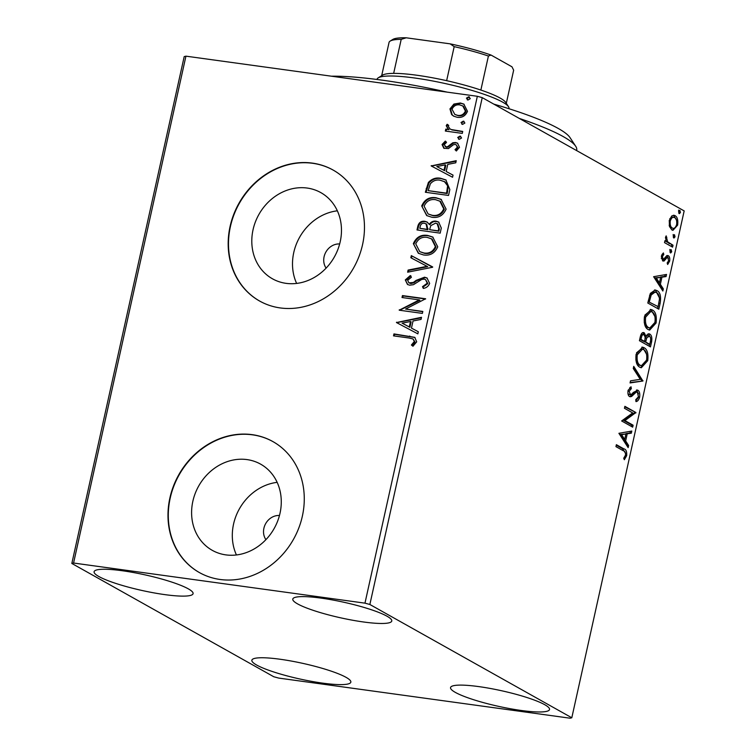 <?xml version="1.0" encoding="UTF-8"?>
<svg xmlns="http://www.w3.org/2000/svg" width="756" height="756" viewBox="0 0 756 756"><rect width="100%" height="100%" fill="white"/><g stroke="black" fill="none" stroke-linecap="round" stroke-linejoin="round"><path stroke-width="1.13" d="M225.874 554.885A49.414 43.3 -60.7 0 0 277.679 521.016A49.414 43.3 -60.7 0 0 260.612 464.146A49.414 43.3 -60.7 0 0 247.004 459.591A49.414 43.3 -60.7 0 0 195.199 493.46A49.414 43.3 -60.7 0 0 212.266 550.33A49.414 43.3 -60.7 0 0 225.874 554.885M286.07 283.349A49.414 43.3 -60.7 0 0 337.875 249.48A49.414 43.3 -60.7 0 0 320.809 192.61A49.414 43.3 -60.7 0 0 307.201 188.055A49.414 43.3 -60.7 0 0 255.396 221.924A49.414 43.3 -60.7 0 0 272.462 278.794A49.414 43.3 -60.7 0 0 286.07 283.349M280.268 307.938A75.099 65.81 -60.7 0 0 358.996 256.473A75.099 65.81 -60.7 0 0 333.065 170.024A75.099 65.81 -60.7 0 0 312.37 163.116A75.099 65.81 -60.7 0 0 233.651 214.581A75.099 65.81 -60.7 0 0 259.582 301.02A75.099 65.81 -60.7 0 0 280.268 307.938M333.216 170.119A75.099 65.81 -60.7 0 0 312.691 163.296A75.099 65.81 -60.7 0 0 234.001 214.666A75.099 65.81 -60.7 0 0 259.743 301.105M220.072 579.474A75.099 65.81 -60.7 0 0 298.8 528.009A75.099 65.81 -60.7 0 0 272.859 441.561A75.099 65.81 -60.7 0 0 252.173 434.653A75.099 65.81 -60.7 0 0 173.455 486.117A75.099 65.81 -60.7 0 0 199.386 572.557A75.099 65.81 -60.7 0 0 220.072 579.474M273.02 441.655A75.099 65.81 -60.7 0 0 252.495 434.832A75.099 65.81 -60.7 0 0 173.804 486.193A75.099 65.81 -60.7 0 0 199.537 572.642M122.292 570.742A50.69 7.947 12.5 0 1 193.082 593.658A50.69 7.947 12.5 0 1 164.884 594.632A50.69 7.947 12.5 0 1 94.103 571.716A50.69 7.947 12.5 0 1 122.292 570.742M478.746 686.599A50.69 7.947 12.5 0 1 549.527 709.515A50.69 7.947 12.5 0 1 521.338 710.489A50.69 7.947 12.5 0 1 450.548 687.573A50.69 7.947 12.5 0 1 478.746 686.599M280.06 659.241A50.69 7.947 12.5 0 1 350.841 682.158A50.69 7.947 12.5 0 1 322.651 683.131A50.69 7.947 12.5 0 1 251.861 660.215A50.69 7.947 12.5 0 1 280.06 659.241M320.979 598.1A50.69 7.947 12.5 0 1 391.769 621.016A50.69 7.947 12.5 0 1 363.579 621.99A50.69 7.947 12.5 0 1 292.789 599.073A50.69 7.947 12.5 0 1 320.979 598.1M669.447 226.45L669.277 220.44L671.772 215.942L673.974 215.271L675.061 215.658C677.357 216.887 678.217 220.043 677.631 225.127L672.963 230.325L671.886 229.956L669.447 226.45M672.585 247.146L664.515 242.619L664.949 240.673L666.14 241.334L665.563 237.204L666.168 235.872L667.605 241.816L673.02 245.199L672.585 247.146M661.377 256.048L663.362 252.929L663.806 254.46L662.398 256.482L663.069 258.977L663.9 258.921L666.849 255.604L668.238 255.67C669.542 256.378 670.014 258.183 669.655 261.085L667.671 264.487L667.17 262.946L668.616 260.754L667.841 257.645L666.972 257.673L664.052 261.028L662.672 260.952L661.377 256.048M661.235 258.193L663.9 258.921M666.849 255.604L668.238 255.67L667.104 255.509M667.841 257.645L665.649 257.484L664.354 259.1L665.677 259.28M664.354 259.1L662.728 260.839L664.052 261.028L662.672 260.952M660.13 303.317L658.826 309.204L647.788 303.014L650.368 293.366L655.216 289.992L656.907 290.597C660.158 292.09 661.235 296.333 660.13 303.317L658.882 303.147M650.472 346.9L639.425 340.701L640.228 337.119C641.164 333.301 642.505 331.875 644.254 332.82L646.078 336.505C647.23 334.133 648.468 333.33 649.791 334.095C651.606 335.144 652.211 337.724 651.596 341.835L650.472 346.9M643.545 332.564L642.931 332.631L644.755 336.325M649.092 333.85L648.459 333.906L650.529 337.904M642.912 381.015L630.069 382.942L630.532 380.816L640.275 379.351L633.273 368.493L633.736 366.367L642.912 381.015L630.154 382.545M633.112 425.203L632.678 427.149L621.64 420.96L632.687 412.908L624.447 408.287L624.881 406.331L635.919 412.53L624.9 420.591L633.112 425.203L631.789 425.023L631.468 426.469M623.294 450.746L615.951 446.626L616.376 444.679L623.832 448.856C626.015 449.206 626.96 451.474 626.677 455.66L624.343 459.733L623.709 458.268L625.543 455.046C625.524 452.353 624.777 450.916 623.294 450.746M571.801 717.775L369.864 604.488L364.968 603.156L73.568 563.031L71.829 563.456L273.766 676.743L278.662 678.075L570.062 718.2L571.801 717.775L684.171 210.905L482.233 97.628L369.864 604.488M618.899 433.301L631.818 431.052L631.345 433.169L627.225 433.793L625.647 440.909L628.614 445.501L628.142 447.618L618.899 433.301M639.633 397.25C638.716 400.047 637.488 401.502 635.957 401.587L635.749 399.688L638.461 396.749L637.384 392.156L636.155 392.194L631.525 396.522L629.625 396.579C628.179 395.804 627.66 393.81 628.047 390.597L631.005 386.76L631.345 388.66L629.172 391.258L630.428 394.745L628.68 394.415L631.695 394.226L633.33 392.43L637.828 390.219C639.472 391.183 640.077 393.526 639.633 397.25L638.376 397.07M637.384 392.156L634.832 392.005L630.202 396.333L631.525 396.522M630.268 396.805L629.625 396.579L630.202 396.333M637.157 389.992L636.505 390.039L638.47 393.857M639.812 367.218C636.628 365.602 635.39 361.292 636.098 354.309L642.515 347.146L644.084 347.694C647.268 349.338 648.478 353.666 647.741 360.669L641.334 367.747L639.812 367.218M648.166 329.531C644.991 327.906 643.743 323.606 644.452 316.622L650.869 309.459L652.437 310.007C655.622 311.652 656.841 315.98 656.095 322.982L649.688 330.06L648.166 329.531M653.619 276.696L666.537 274.437L666.064 276.564L661.944 277.178L660.366 284.303L663.333 288.886L662.861 291.013L653.619 276.696M670.44 252.882L669.882 250.746L671.158 249.641L671.715 251.776L670.676 252.967M673.757 237.942L673.19 235.796L674.475 234.691L675.032 236.826L673.993 238.017M679.153 213.57L678.595 211.434L679.88 210.319L680.438 212.464L679.398 213.655M71.829 563.456L184.199 56.596L185.938 56.161L73.568 563.031M451.597 114.562L449.952 108.911L453.912 104.054L460.347 102.986L463.825 104.101L467.491 111.33C465.412 116.008 461.982 117.993 457.182 117.284L453.647 116.15L451.597 114.562L452.22 114.912L450.585 109.27L449.952 108.911M462.294 133.387L445.35 131.053L445.785 129.106L448.28 129.446L446.238 125.676L447.146 124.267L448.743 125.449L448.251 126.28L450.047 128.993L451.285 129.55L462.719 131.44L462.294 133.387M442.062 144.528L445.303 141.098L446.503 142.44L444.169 144.689L446.031 146.881L447.665 146.626L452.768 142.78L455.537 142.506L457.484 143.13L459.516 147.288L456.331 150.983L455.008 149.65L457.389 147.222L456.208 144.793L455.188 144.462L453.468 144.698L448.431 148.582L443.829 148.261L442.062 144.528L442.695 144.878L445.936 141.448M446.664 147.24L445.152 146.607L446.664 147.24L448.299 146.985L447.665 146.626M449.839 189.558L448.535 195.445L425.354 192.251L428.378 182.498C431.903 178.747 436.004 177.348 440.691 178.293L445.86 179.919L449.839 189.558M440.181 233.141L417 229.947L417.794 226.365C418.824 222.529 421.168 220.846 424.834 221.31L427.149 222.066L429.238 224.371C431.014 221.839 433.282 220.78 436.051 221.187L438.641 222.018L441.296 228.066L440.181 233.141M432.612 267.255L407.635 272.188L408.108 270.062L427.055 266.32L410.839 257.739L411.311 255.613L432.612 267.255M422.821 311.444L422.387 313.39L399.206 310.196L419.306 299.905L402.012 297.524L402.447 295.577L425.628 298.771L405.575 309.062L422.821 311.444M408.939 337.989L393.517 335.862L393.952 333.916L414.732 337.346L416.698 341.825L412.956 346.248L411.396 345.01L414.316 341.523L413.012 338.943L408.939 337.989M364.968 603.156L477.338 96.286L185.938 56.161M396.465 322.547L421.517 317.293L421.054 319.41L413.041 320.988L411.462 328.113L418.314 331.742L417.851 333.859L396.465 322.547M429.644 283.405C428.444 286.278 426.337 287.951 423.313 288.405L422.491 286.656L427.235 283.226L425.6 279.635L424.097 279.134L421.678 279.465L413.466 284.681L409.714 285.192L407.475 284.464L405.301 279.918L410.31 275.562L411.406 277.282L407.673 280.278L408.864 282.857L413.305 282.46L416.14 280.372L424.56 277.197L426.97 277.981L429.644 283.405M423.502 254.952L418.323 253.251L413.352 243.63C416.263 237.119 421.054 234.388 427.716 235.437L432.725 237.034L437.752 246.834C434.832 253.241 430.079 255.944 423.502 254.952M431.856 217.255L426.677 215.564L421.706 205.944C424.626 199.433 429.408 196.702 436.07 197.751L441.088 199.348L446.106 209.147C443.186 215.554 438.442 218.257 431.856 217.255M431.185 165.933L456.237 160.678L455.774 162.805L447.76 164.383L446.182 171.499L453.033 175.127L452.57 177.254L431.185 165.933M459.289 139.34L457.72 137.441L460.007 136.089L461.576 137.979L459.289 139.34L458.523 139.095M458.854 139.236L458.344 137.8L460.64 136.439L460.007 136.089L460.744 136.316M462.606 124.39L461.028 122.5L463.324 121.14L464.893 123.03L462.606 124.39L461.831 124.145M462.171 124.286L461.661 122.85L463.957 121.499L463.324 121.14L464.061 121.376M468.002 100.019L466.433 98.129L468.72 96.768L470.298 98.658L468.002 100.019L467.236 99.773M467.577 99.924L467.066 98.488L469.353 97.127L468.72 96.768L469.467 97.004M477.338 96.286L482.233 97.628M337.356 210.811A49.414 43.3 -60.7 0 0 296.626 283.424M339.661 243.961A15.016 13.164 -60.7 0 0 325.864 252.098A15.016 13.164 -60.7 0 0 326.12 268.115M277.159 482.347A49.414 43.3 -60.7 0 0 236.43 554.961M279.465 515.497A15.016 13.164 -60.7 0 0 265.668 523.634A15.016 13.164 -60.7 0 0 265.923 539.652M394.207 335.966L394.575 334.275L393.952 333.916M394.575 334.275L415.035 337.526M413.06 346.182L411.396 345.01M412.029 345.36L414.326 343.111L413.693 342.751M414.326 343.111L414.94 341.873L414.316 341.523M414.94 341.873L413.012 338.943M397.108 322.878L396.541 322.217M397.174 322.576L421.413 317.794M418.314 331.752L411.462 328.113M402.097 323.162L409.903 327.301L411.113 321.848L410.48 321.498L402.097 323.162L409.27 326.951L410.48 321.498M409.903 327.301L409.27 326.951M399.896 310.291L399.3 309.79M399.924 310.14L419.93 300.264L419.306 299.905M402.702 297.618L403.08 295.936L402.447 295.577M403.08 295.936L425.571 299.026M422.765 311.699L405.575 309.062M423.729 288.291L422.491 286.656M423.124 287.015L427.868 283.576L427.235 283.226M427.868 283.576L425.6 279.635M407.796 284.634L405.301 279.918M405.934 280.278L410.943 275.921M408.864 282.857L410.045 283.226M410.678 283.585L413.929 282.82L413.305 282.46M413.929 282.82L416.773 280.731L416.14 280.372M416.773 280.731L425.193 277.546L424.56 277.197M425.193 277.546L427.272 278.161M408.372 272.037L408.731 270.412L408.108 270.062M408.731 270.412L427.688 266.67L427.055 266.32M411.472 258.07L411.935 255.963L411.311 255.613M411.935 255.963L432.678 266.944M418.654 253.43L413.352 243.63M413.986 243.99C416.896 237.478 421.687 234.747 428.34 235.796L427.716 235.437M428.34 235.796L433.046 237.223M419.76 251.654L424.56 253.355C429.814 254.167 433.623 252.031 435.995 246.928L432.082 239.094L427.272 237.384C421.999 236.562 418.153 238.726 415.743 243.876L419.76 251.654L423.927 252.995C429.181 253.818 432.99 251.672 435.361 246.569L431.449 238.745M435.995 246.928L435.361 246.569M424.56 253.355L423.927 252.995M417.69 230.041L418.427 226.715C419.457 222.878 421.801 221.196 425.458 221.669L424.834 221.31M425.458 221.669L427.461 222.255M436.051 221.187L436.675 221.536C433.916 221.139 431.638 222.198 429.862 224.721L429.238 224.371M436.675 221.536L438.952 222.207M429.616 229.673L438.867 231.213L439.359 228.983L437.8 223.993L435.617 223.133L430.797 225.628L429.616 229.673L438.234 230.863L438.726 228.633L437.166 223.634M419.807 228.321L427.868 229.701L426.696 224.154L424.437 223.266C422.264 222.973 420.865 223.984 420.251 226.299L419.807 228.321L427.235 229.342L426.063 223.795M428.085 228.709L427.461 228.35M427.868 229.701L427.235 229.342M439.359 228.983L438.726 228.633M438.867 231.213L438.234 230.863M427.008 215.744L421.706 205.944M422.339 206.293C425.25 199.782 430.041 197.051 436.703 198.1L436.07 197.751M436.703 198.1L441.4 199.527M428.113 213.967L432.914 215.658C438.168 216.481 441.976 214.335 444.348 209.232L440.436 201.408L435.636 199.697C430.353 198.875 426.507 201.039 424.107 206.18L428.113 213.967L432.281 215.309C437.535 216.131 441.343 213.986 443.715 208.883L439.803 201.049M444.348 209.232L443.715 208.883M432.914 215.658L432.281 215.309M426.044 192.345L429.011 182.857L428.378 182.498M429.011 182.857C432.526 179.106 436.637 177.698 441.324 178.652L440.691 178.293M441.324 178.652L446.172 180.098M428.161 190.635L447.221 193.527L448.251 186.127L444.982 181.875L440.257 180.24C436.41 179.456 433.103 180.646 430.344 183.831L428.161 190.635L446.588 193.167L447.618 185.778L444.348 181.516M447.221 193.527L446.588 193.167M448.251 186.127L447.618 185.778M431.827 166.273L431.26 165.611M431.893 165.97L456.133 161.179M453.033 175.146L446.182 171.499M436.817 166.547L444.623 170.695L445.832 165.243L445.199 164.893L436.817 166.547L443.989 170.346L445.199 164.893M444.623 170.695L443.989 170.346M448.299 146.985L453.402 143.139L452.768 142.78M453.402 143.139L456.161 142.856L455.537 142.506M456.161 142.856L457.815 143.328M456.52 150.888L455.008 149.65M455.641 150L458.023 147.571L457.389 147.222M458.023 147.571L456.208 144.793M444.15 148.422L442.695 144.878M458.344 137.8L457.72 137.441M446.04 131.147L446.418 129.456L445.785 129.106M446.418 129.456L448.28 129.446M448.913 129.805L446.238 125.676M446.872 126.025L447.779 124.627M450.047 128.993L451.285 129.55M451.918 129.9L462.663 131.695M461.661 122.85L461.028 122.5M450.585 109.27L454.536 104.404L453.912 104.054M454.536 104.404L460.98 103.336L460.347 102.986M460.98 103.336L464.146 104.29M453.959 116.32L452.22 114.912M454.791 114.421L458.259 115.687C461.821 116.273 464.42 114.846 466.036 111.406L463.381 106.218L459.931 104.933C456.359 104.356 453.723 105.783 452.031 109.204L454.791 114.421L457.626 115.337C461.198 115.923 463.787 114.487 465.403 111.047L462.757 105.868M466.036 111.406L465.403 111.047M458.259 115.687L457.626 115.337M467.066 98.488L466.433 98.129M616.272 445.171L622.509 448.677L625.59 453.364M625.42 455.49L626.677 455.66M625.221 455.991L623.87 458.637M630.4 431.26L630.022 432.99L631.345 433.169M630.022 432.99L625.902 433.613L627.225 433.793M624.617 439.425L624.324 440.729L625.647 440.909M624.324 440.729L627.291 445.312L628.614 445.501M627.291 445.312L627.13 446.049M625.911 433.991L620.27 434.454L623.379 439.255L624.702 439.444L625.911 433.991L621.602 434.643L624.702 439.444M620.27 434.454L621.602 434.643M624.768 406.832L635.919 412.53M634.596 412.351L635.824 412.974M634.501 412.785L623.568 420.412L624.9 420.591M623.568 420.412L631.789 425.023M638.13 397.741L635.872 400.888M636.051 391.977L634.832 392.005M629.842 387.488L630.022 388.48L631.345 388.66M630.022 388.48L628.16 390.162M627.952 391.098L629.172 391.258M627.905 393.328L628.68 394.415M633.433 367.766L641.655 380.504L642.978 380.693M641.872 347.127L644.084 347.694M642.761 347.514L646.626 354.309M646.493 360.499L647.741 360.669M645.983 362.077L640.653 367.596M635.843 359.95L638.914 365.091L641.466 365.696L646.588 360.102C647.202 354.432 646.219 350.945 643.649 349.641L642.42 349.215L637.242 354.857C636.684 360.499 637.686 363.967 640.237 365.271L641.466 365.696M642.42 349.215L641.097 349.026L636.476 352.872M636.013 354.696L637.242 354.857M638.914 365.091L640.237 365.271M644.944 336.354L646.078 336.505L645.038 338.896M650.358 341.665L651.596 341.835M649.688 344.301L649.262 346.22M644.443 341.362L648.45 344.131L649.773 344.311L650.264 342.081C650.973 339 650.67 336.978 649.357 336.042L647.552 335.692L646.078 336.505M639.756 339.255L643.205 341.192L644.537 341.372L644.755 340.38C645.407 337.469 645.104 335.598 643.838 334.776L642.042 334.426L640.644 335.522M640.209 337.195L641.438 337.365L640.993 339.387L644.537 341.372M639.756 339.217L640.993 339.387M643.838 334.776C642.808 334.199 642.005 335.059 641.438 337.365M645.378 337.809L646.701 337.998L645.671 342.005L649.773 344.311M644.339 341.825L645.671 342.005M649.357 336.042L646.701 337.998M650.226 309.431L652.437 310.007M651.114 309.828L654.98 316.622M654.847 322.812L656.095 322.982M654.337 324.39L649.007 329.899M644.197 322.264L647.268 327.395L649.82 328.01L654.942 322.415C655.556 316.745 654.583 313.258 652.003 311.954L650.774 311.519L645.605 317.17C645.038 322.812 646.04 326.28 648.601 327.575L649.82 328.01M650.774 311.519L649.451 311.34L644.83 315.186M644.367 317L645.605 317.17M647.268 327.395L648.601 327.575M658.041 306.615L657.616 308.524M654.535 289.954L656.907 290.597M655.575 290.408L659.421 297.836M658.126 306.624L648.109 301.559L658.126 306.624L659.468 299.159C659.251 295.464 658.249 293.262 656.473 292.544L653.827 291.882L649.517 295.681M649.867 294.802L651.19 294.982L649.347 301.701M655.15 292.062L651.19 294.982M665.119 274.655L664.741 276.384L666.064 276.564M664.741 276.384L660.621 276.998L661.944 277.178M659.336 282.82L659.043 284.114L660.366 284.303M659.043 284.114L662.01 288.707L663.333 288.886M662.01 288.707L661.85 289.435M660.631 277.376L654.989 277.849L658.098 282.649L659.421 282.829L660.631 277.376L656.321 278.028L659.421 282.829M654.989 277.849L656.321 278.028M662.379 253.921L663.806 254.46M662.473 254.281L661.755 254.933M661.32 256.341L662.398 256.482M661.746 258.798L662.577 258.741L661.746 258.798M667.009 255.547L668.465 258.429M668.569 260.943L669.655 261.085M667.888 262.294L667.302 263.353M666.518 257.456L665.649 257.484L666.518 257.456M669.835 249.452L670.392 251.597L671.715 251.776M670.392 251.597L670.033 252.428M664.836 241.164L666.14 241.334M665.582 237.119L666.82 237.289M665.45 237.932L666.48 238.074M666.017 241.325L667.605 241.816M666.282 241.636L673.02 245.199M671.697 245.02L671.375 246.465M673.152 234.511L673.709 236.647L675.032 236.826M673.709 236.647L673.341 237.478M673.312 215.271L675.061 215.658M673.728 215.469L676.412 219.939M676.535 224.976L677.631 225.127M675.722 226.857L672.282 230.145M669.154 225.297L670.997 227.821L672.33 228.01C674.012 229.049 675.448 227.906 676.639 224.579C677.026 220.799 676.355 218.475 674.635 217.605L672.462 217.133L669.825 218.626M674.635 217.605C672.934 216.566 671.479 217.7 670.26 221.007C669.901 224.797 670.591 227.131 672.33 228.01L670.997 227.821M669.192 220.856L670.26 221.007M678.548 210.14L679.115 212.275L680.438 212.464M679.115 212.275L678.746 213.107M331.487 76.205A135.173 21.206 12.5 0 1 447.193 92.137M493.8 104.111A135.173 21.206 12.5 0 1 527.49 115.025A135.173 21.206 12.5 0 1 570.024 137.62L575.703 146.286A142.686 22.378 -167.5 0 0 530.807 122.434A142.686 22.378 -167.5 0 0 519.306 118.418M576.601 150.567L576.696 150.151A142.686 22.378 -167.5 0 0 575.703 146.286M508.958 108.732L508.996 108.552A67.586 10.603 -167.5 0 0 508.523 106.719A67.586 10.603 -167.5 0 0 414.619 77.991A67.586 10.603 -167.5 0 0 378.227 77.84A67.586 10.603 -167.5 0 0 377.027 79.295L376.989 79.474M378.227 77.84L382.63 75.109A63.835 10.008 12.5 0 1 393.659 73.379A63.835 10.008 12.5 0 1 417 75.26A63.835 10.008 12.5 0 1 446.645 80.675A63.835 10.008 12.5 0 1 480.863 90.058A63.835 10.008 12.5 0 1 505.688 102.391L508.523 106.719M381.676 75.704L389.066 42.355A63.835 10.008 -167.5 0 1 390.181 41.079A63.835 10.008 -167.5 0 1 401.209 39.35L406.227 37.8L450.132 43.848A61.576 9.658 12.5 0 1 491.05 55.065L511.973 66.802L513.655 70.185L506.303 103.336M446.645 80.675L454.186 46.645L450.132 43.848M393.659 73.379L401.209 39.35M491.05 55.065L488.414 56.029A63.835 10.008 -167.5 0 0 454.186 46.645M480.863 90.058L488.414 56.029M390.181 41.079L392.818 39.444A61.576 9.658 12.5 0 1 406.227 37.8M410.234 336.429L409.601 336.07M418.427 226.715L417.794 226.365M426.838 188.773L426.204 188.414M447.684 191.429L447.051 191.07M450.481 145.275L449.848 144.925M457.663 131.005L457.03 130.656M622.509 448.677L623.832 448.856M632.356 394.254L633.679 394.434M644.651 340.852L645.889 341.022M648.402 300.245L649.631 300.415M668.984 243.498L670.307 243.678M636.987 392.024L635.664 391.844M663.324 259.072L662.001 258.883M667.548 257.541L666.216 257.352"/></g></svg>
